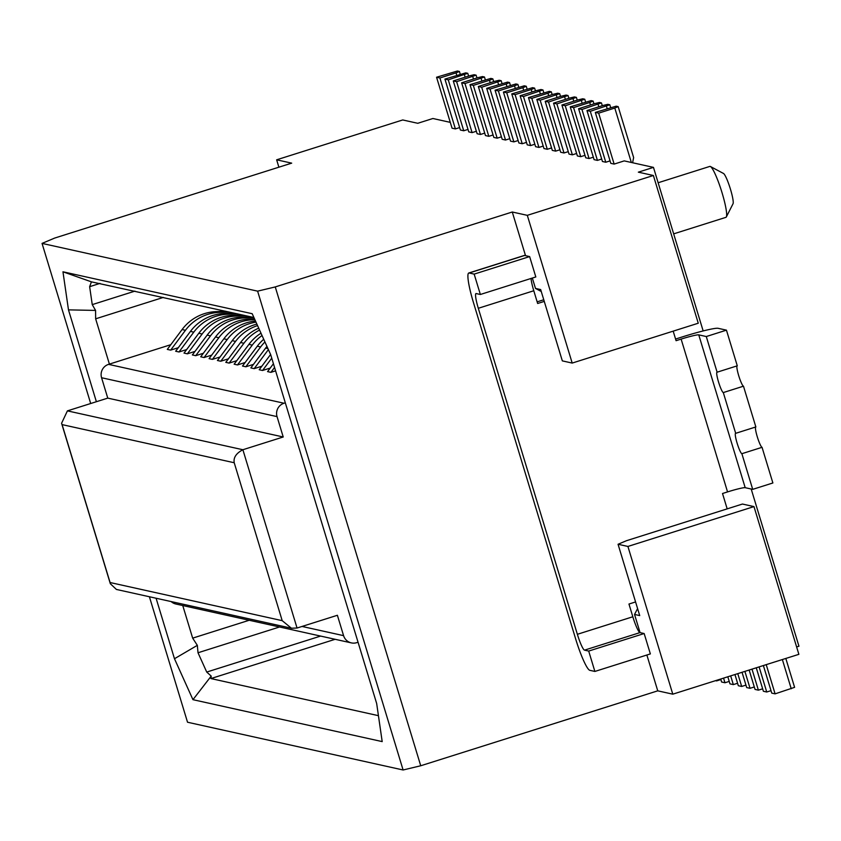 <?xml version="1.0" encoding="UTF-8"?>
<svg xmlns="http://www.w3.org/2000/svg" width="841" height="841" viewBox="0 0 841 841"><rect width="100%" height="100%" fill="white"/><g stroke="black" fill="none" stroke-linecap="round" stroke-linejoin="round"><path stroke-width="1.26" d="M578.608 108.71L594.745 103.601L599.454 102.476L601.452 102.917L581.951 109.446L597.425 160.389L594.082 159.643L578.608 108.71L581.951 109.446M96.379 401.714L68.478 309.866L62.959 271.79L252.195 313.714L270.676 354.66L376.673 703.528L382.192 741.604L192.957 699.68L174.476 658.734L156.09 598.235M570.251 106.849L573.594 107.595L589.068 158.539L585.735 157.793L570.251 106.849L591.097 100.626L593.105 101.067L589.73 102.497L590.477 104.957M741.878 453.698L762.041 447.317L772.879 482.976L752.706 489.357L741.878 453.698A10.681 1.482 -107.5 0 1 737.231 443.543A10.681 1.482 -107.5 0 1 735.56 433.325A10.681 1.482 -107.5 0 1 735.686 433.325L755.859 426.944L743.476 386.187A10.681 1.482 -107.5 0 1 738.955 376.453A10.681 1.482 -107.5 0 1 737.052 365.888M561.904 104.999L578.04 99.9L582.739 98.775L584.747 99.217L565.236 105.745L580.721 156.678L577.378 155.942L561.904 104.999L565.236 105.745M585.588 102.003L584.747 99.217M653.383 175.496L698.261 323.217L572.195 363.07L527.307 215.338L653.383 175.496L638.34 172.163L653.468 167.38L703.16 330.944M541.247 291.48L535.486 288.421L540.668 289.567L562.335 360.884L572.195 363.07M752.706 489.357L745.189 487.685L698.755 334.865L706.282 336.537L726.445 330.156L737.284 365.814L717.11 372.195L706.282 336.537M727.181 508.868L722.514 493.509L727.549 491.911A16.021 1.272 163.1 0 1 745.189 487.685M601.693 159.033L597.425 160.389M598.088 104.347L598.834 106.807M723.334 173.404A16.021 2.229 72.5 0 1 723.491 173.467A16.021 2.229 72.5 0 1 730.093 188.016A16.021 2.229 72.5 0 1 733.047 203.722L726.351 216.925A26.702 3.721 72.5 0 1 725.93 217.335L673.662 233.861M535.822 276.952L529.63 256.579L474.166 274.113L480.358 294.487L535.822 276.952M278.886 167.191L276.647 159.811L402.713 119.958L417.756 123.291L432.884 118.507L450.282 122.366M614.14 164.09L610.797 163.343L595.323 112.41L616.159 106.176L618.167 106.618L614.803 108.047L598.666 113.146L614.14 164.09L624.222 160.894L653.468 167.38M751.192 489.02L798.95 646.214L796.616 646.95M766.225 664.642L775.097 693.857L771.754 693.121L763.376 665.546M107.764 398.119L67.417 410.871L242.881 449.735L283.228 436.984L277.036 416.61A10.681 10.544 -77.5 0 1 284.027 403.238L108.563 364.363A10.681 10.544 102.5 0 0 101.572 377.735L107.764 398.119L283.228 436.984M108.563 364.363L170.807 344.684M171.154 601.578A10.681 10.544 102.5 0 0 175.895 604.017L351.359 642.892A10.681 10.544 -77.5 0 1 343.58 635.649L302.045 626.45M727.549 491.911L681.126 339.091L676.08 340.689L673.178 331.144M234.219 462.739C233.304 457.599 236.195 453.267 242.881 449.735L297.052 628.027L291.417 628.227L282.198 620.658L234.219 462.739L62.097 424.61L61.572 423.286L67.417 410.871M744.895 671.381L750.035 688.306L746.692 687.57L742.046 672.285M276.426 373.562L276.247 373.005M755.628 427.018A10.681 1.482 -107.5 0 0 757.531 437.583A10.681 1.482 -107.5 0 0 762.041 447.317M544.264 301.404L537.651 303.485L533.783 290.755L478.308 308.29L577.368 634.303A16.021 2.229 -107.5 0 0 584.516 650.146L639.98 632.611L644.164 633.536L588.689 651.071L594.881 671.444L589.867 670.33A32.042 4.457 72.5 0 1 575.57 638.655L473.42 302.455A32.042 4.457 72.5 0 1 468.773 273.01A32.042 4.457 72.5 0 1 469.152 272.999L474.166 274.113M577.368 634.303L632.831 616.768A16.021 2.229 -107.5 0 0 639.98 632.611M737.778 673.63L741.678 686.456L745.946 685.11M529.63 256.579L524.616 255.464L469.152 272.999M586.965 110.56L603.102 105.451L607.801 104.326L609.809 104.768L590.308 111.296L605.783 162.239L602.44 161.493L586.965 110.56L590.308 111.296M759.108 666.892L766.74 692.006L771.008 690.661M766.74 692.006L763.397 691.27L756.269 667.786M640.064 632.621L634.534 614.435L639.717 615.58L618.051 544.264L626.461 540.71L742.445 504.043L753.978 506.597L627.912 546.45L672.789 694.172L798.866 654.33L753.978 506.597M618.051 544.264L627.912 546.45M602.303 105.703L601.452 102.917M62.959 271.79L91.427 281.851L253.898 317.499M634.534 614.435L637.594 608.59M614.803 108.047L631.339 162.471M595.323 112.41L598.666 113.146M775.097 693.857L794.598 687.339L785.82 658.45M537.157 301.845L543.759 299.764M635.575 601.946L628.963 604.038L632.831 616.768M468.773 273.01L524.248 255.475A32.042 4.457 72.5 0 1 524.616 255.464M297.052 628.027L337.388 615.276L343.58 635.649M358.056 642.24L356.763 642.65A10.681 10.544 -77.5 0 1 351.359 642.892M285.309 402.828L284.027 403.238M750.035 688.306L754.293 686.96M741.678 686.456L738.335 685.72L734.939 674.535M593.946 103.853L593.105 101.067M478.308 308.29A16.021 2.229 72.5 0 1 475.985 293.562A16.021 2.229 72.5 0 1 476.174 293.562L480.358 294.487M675.586 339.049L682.818 336.757A32.042 2.544 163.1 0 1 718.098 328.305L726.445 330.156M735.686 433.325L723.302 392.568L743.476 386.187M717.11 372.195A10.681 1.482 -107.5 0 0 716.984 372.195A10.681 1.482 -107.5 0 0 718.666 382.424A10.681 1.482 -107.5 0 0 723.302 392.568M632.6 162.755L633.641 157.561L618.167 106.618M752.001 669.142L758.382 690.156L762.65 688.811M681.126 339.091A16.021 1.272 163.1 0 1 698.755 334.865M610.051 160.883L605.783 162.239M606.445 106.197L607.191 108.657M535.486 288.421L532.332 278.056M525.53 255.664L512.274 212.006L527.307 215.338M149.404 596.763L187.532 722.23L403.102 769.988L257.619 291.154L275.259 286.928L512.274 212.006M275.259 286.928L420.731 765.762L657.746 690.839L646.866 655.013M644.164 633.536L650.356 653.909L594.881 671.444M610.661 107.564L609.809 104.768M584.989 155.333L580.721 156.678M581.383 100.647L582.13 103.096M533.783 290.755A16.021 2.229 72.5 0 1 531.049 278.466M403.102 769.988L420.731 765.762M109.404 364.1L95.643 318.813L95.58 310.424L92.247 304.621L134.917 291.133M589.73 102.497L573.594 107.595M593.336 157.183L589.068 158.539M758.382 690.156L755.039 689.42L749.152 670.035M588.689 651.071L584.516 650.146M658.146 182.749L709.836 166.413A26.702 3.721 72.5 0 1 710.151 166.402A26.702 3.721 72.5 0 1 710.414 166.507A26.702 3.721 72.5 0 1 722.062 192.799A26.702 3.721 72.5 0 1 726.351 216.925M791.234 688.758L782.361 659.544M657.746 690.839L672.789 694.172M174.476 658.734L197.33 645.341L192.663 638.14L182.76 605.541M320.589 636.08L206.728 672.064L198.013 652.763L279.559 626.987M291.417 628.216L116.405 589.446L110.308 583.696L110.076 582.529L282.198 620.658M274.565 367.443L270.907 372.342L267.564 371.606L273.43 363.733M99.995 283.396L89.64 286.676L91.427 281.851M89.64 286.676L92.247 304.621M68.478 309.866L95.58 310.424M197.33 645.341L198.013 652.763M192.957 699.68L211.207 676.08L210.912 678.561L378.439 715.67M206.728 672.064L211.207 676.08M276.647 159.811L291.69 163.143L54.676 238.066L42.05 243.396L257.619 291.154M481.683 87.233L501.194 80.704L499.186 80.263L494.487 81.388L478.34 86.497L493.825 137.43L497.168 138.176L481.683 87.233L478.34 86.497M501.425 136.82L497.168 138.176M497.819 82.134L498.576 84.594M501.194 80.704L502.035 83.501M42.05 243.396L90.691 403.512M476.363 131.27L472.095 132.615L456.621 81.682L476.122 75.154L476.973 77.94M476.122 75.154L474.114 74.712L469.415 75.837L453.278 80.936L468.752 131.879L472.095 132.615M464.978 83.532L484.479 77.004L482.471 76.563L477.772 77.687L461.635 82.786L477.11 133.73L480.453 134.476L464.978 83.532L461.635 82.786M572.364 154.828L556.889 103.895L553.546 103.149L569.021 154.092L572.364 154.828L576.632 153.483M564.006 152.978L548.532 102.045L545.189 101.298L560.663 152.242L564.006 152.978L568.274 151.632M555.649 151.128L540.174 100.195L536.831 99.448L552.306 150.392L555.649 151.128L559.917 149.782M547.291 149.278L531.817 98.334L528.474 97.598L543.959 148.542L547.291 149.278L551.559 147.932M538.944 147.427L523.459 96.484L520.127 95.748L535.601 146.691L538.944 147.427L543.202 146.082M530.587 145.577L515.112 94.634L511.77 93.898L527.244 144.841L530.587 145.577L534.855 144.231M526.498 142.381L522.229 143.727L518.886 142.981L503.412 92.047L506.755 92.783L522.892 87.685L523.638 90.145M518.14 140.531L513.872 141.877L510.529 141.13L495.055 90.197L515.89 83.963L517.898 84.415L518.75 87.201M509.783 138.67L505.515 140.026L502.182 139.28L486.697 88.347L507.543 82.113L509.541 82.555L510.392 85.351M493.078 134.97L488.81 136.326L485.467 135.58L469.993 84.647L473.336 85.383L489.473 80.284L490.219 82.744M484.721 133.12L480.453 134.476M468.006 129.419L463.738 130.765L460.395 130.029L444.921 79.086L465.767 72.862L467.764 73.304L468.616 76.089M459.649 127.569L455.391 128.915L452.048 128.179L436.563 77.235L457.409 71.012L459.417 71.453L460.258 74.239M488.81 136.326L473.336 85.383M489.473 80.284L492.837 78.854L490.829 78.413L469.993 84.647M492.837 78.854L493.678 81.64M481.115 78.434L481.861 80.894M472.758 76.584L473.504 79.033M456.621 81.682L453.278 80.936M455.391 128.915L439.906 77.982L456.043 72.873L456.789 75.333M439.906 77.982L436.563 77.235M456.043 72.873L459.417 71.453M463.738 130.765L448.264 79.832L467.764 73.304M448.264 79.832L444.921 79.086M464.4 74.723L465.147 77.183M484.479 77.004L485.331 79.79M556.889 103.895L576.39 97.367L574.382 96.925L569.683 98.05L553.546 103.149M573.026 98.786L573.772 101.246M576.39 97.367L577.231 100.153M727.822 676.784L729.977 683.87L733.32 684.606L730.671 675.88M737.589 683.26L733.32 684.606M715.533 680.663L716.606 680.905L716.448 680.38M720.874 679.56L716.606 680.905M729.231 681.41L724.963 682.755L723.554 678.13M720.716 679.023L721.62 682.019L724.963 682.755M548.532 102.045L568.032 95.517L566.025 95.075L561.325 96.2L545.189 101.298M568.032 95.517L568.884 98.302M564.668 96.936L565.415 99.396M540.174 100.195L559.675 93.666L557.678 93.225L552.968 94.35L536.831 99.448M559.675 93.666L560.527 96.452M556.311 95.086L557.057 97.545M531.817 98.334L547.954 93.235L551.318 91.816L549.32 91.375L528.474 97.598M547.954 93.235L548.7 95.695M551.318 91.816L552.169 94.602M523.459 96.484L542.971 89.966L540.963 89.524L536.264 90.649L520.127 95.748M539.596 91.385L540.353 93.845M542.971 89.966L543.812 92.752M515.112 94.634L531.249 89.535L531.996 91.995M531.249 89.535L534.613 88.116L532.605 87.664L511.77 93.898M534.613 88.116L535.454 90.902M522.229 143.727L506.755 92.783M522.892 87.685L526.256 86.266L524.248 85.814L503.412 92.047M526.256 86.266L527.107 89.051M513.872 141.877L498.398 90.933L514.534 85.835L515.281 88.294M514.534 85.835L517.898 84.415M498.398 90.933L495.055 90.197M505.515 140.026L490.04 89.083L506.177 83.984L506.923 86.444M506.177 83.984L509.541 82.555M490.04 89.083L486.697 88.347M245.13 362.524L237.488 364.941L234.145 364.195L248.925 344.368A44.867 44.279 102.5 0 1 260.994 333.215M203.354 353.262L195.711 355.68L192.368 354.944L207.149 335.117A44.867 44.279 102.5 0 1 229.467 319.202A44.867 44.279 102.5 0 1 240.789 317.204L250.618 316.773M236.773 360.673L229.13 363.091L225.787 362.345L240.579 342.518A44.867 44.279 102.5 0 1 258.713 328.169M220.058 356.973L212.416 359.38L209.073 358.644L223.864 338.818A44.867 44.279 102.5 0 1 246.182 322.912A44.867 44.279 102.5 0 1 255.496 321.041M211.711 355.123L204.058 357.53L200.726 356.794L215.506 336.968A44.867 44.279 102.5 0 1 237.824 321.062A44.867 44.279 102.5 0 1 249.146 319.054L254.497 318.823M186.639 349.562L178.996 351.98L175.653 351.244L190.444 331.407A44.867 44.279 102.5 0 1 212.762 315.501A44.867 44.279 102.5 0 1 224.074 313.504L233.914 313.073M178.281 347.711L170.649 350.129L185.43 330.303A44.867 44.279 -77.5 0 1 207.748 314.397A44.867 44.279 -77.5 0 1 219.059 312.389L228.899 311.958M170.639 350.129L167.296 349.393L182.087 329.556A44.867 44.279 102.5 0 1 204.405 313.651A44.867 44.279 102.5 0 1 215.727 311.654L225.556 311.212M228.416 358.823L220.784 361.231L235.564 341.404A44.867 44.279 -77.5 0 1 257.556 325.604M220.773 361.241L217.43 360.495L232.221 340.668A44.867 44.279 102.5 0 1 254.539 324.763A44.867 44.279 102.5 0 1 256.873 324.09M194.996 351.412L187.354 353.83L184.011 353.094L198.802 333.267A44.867 44.279 102.5 0 1 221.109 317.351A44.867 44.279 102.5 0 1 232.431 315.354L242.261 314.923M266.954 346.397A44.867 44.279 102.5 0 0 265.64 348.069L250.849 367.895L254.192 368.642L261.835 366.224M270.907 372.342L275.596 370.86M270.192 368.074L262.55 370.492L259.207 369.746L270.602 354.481M253.488 364.374L245.856 366.781L242.502 366.045L257.283 346.219A44.867 44.279 102.5 0 1 263.727 339.259M245.845 366.771L260.626 346.965A44.867 44.279 -77.5 0 1 264.947 341.972M237.488 364.941L252.268 345.104A44.867 44.279 -77.5 0 1 262.035 335.506M195.711 355.68L210.492 335.853A44.867 44.279 -77.5 0 1 232.81 319.948A44.867 44.279 -77.5 0 1 244.132 317.94L253.908 317.509M229.13 363.091L243.922 343.254A44.867 44.279 -77.5 0 1 259.575 330.071M212.416 359.38L227.207 339.554A44.867 44.279 -77.5 0 1 249.525 323.648A44.867 44.279 -77.5 0 1 255.99 322.124M204.058 357.53L218.849 337.704A44.867 44.279 -77.5 0 1 241.167 321.798A44.867 44.279 -77.5 0 1 252.489 319.79L254.886 319.685M178.996 351.98L193.787 332.153A44.867 44.279 -77.5 0 1 216.095 316.248A44.867 44.279 -77.5 0 1 227.417 314.24L237.257 313.809M187.354 353.83L202.145 334.003A44.867 44.279 -77.5 0 1 224.452 318.098A44.867 44.279 -77.5 0 1 235.774 316.09L245.604 315.659M254.192 368.642L268.395 349.604M262.55 370.492L271.748 358.161M163.312 297.43L95.643 318.813M249.209 620.259L192.663 638.14M62.097 424.61L110.076 582.529M277.036 416.61L101.572 377.735M335.128 639.297L210.912 678.561M260.626 346.965L257.283 346.219M252.268 345.104L248.925 344.368M210.492 335.853L207.149 335.117M244.132 317.94L240.789 317.204M243.922 343.254L240.579 342.518M227.207 339.554L223.864 338.818M218.849 337.704L215.506 336.968M252.489 319.79L249.146 319.054M193.787 332.153L190.444 331.407M227.417 314.24L224.074 313.504M185.43 330.303L182.087 329.556M219.059 312.389L215.727 311.654M235.564 341.404L232.221 340.668M235.774 316.09L232.431 315.354M202.145 334.003L198.802 333.267M267.932 348.573L265.64 348.069M723.491 173.467L710.414 166.507M110.224 583.37L61.698 423.664"/></g></svg>

